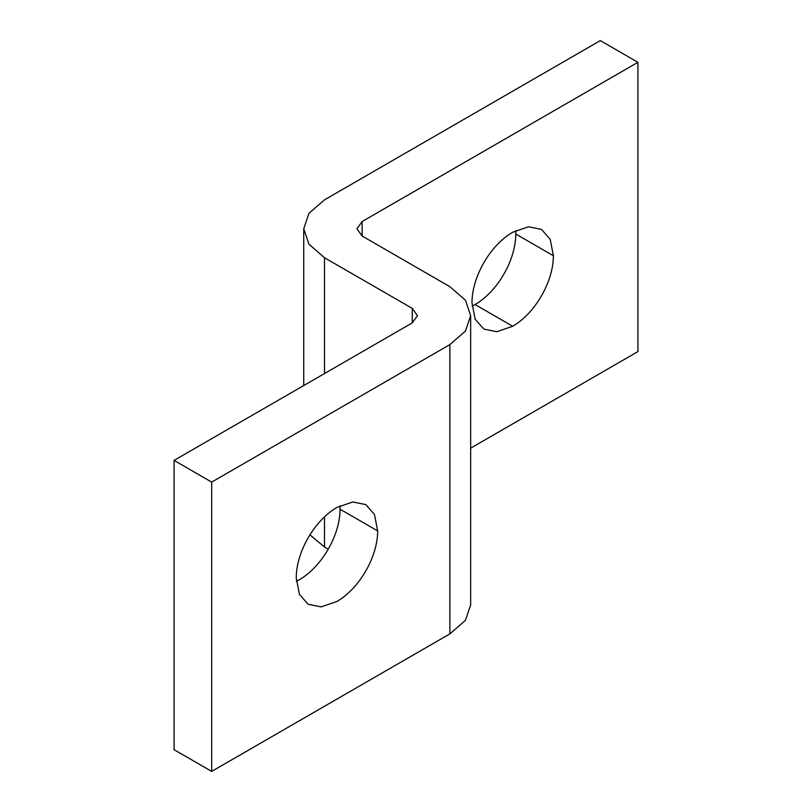 <?xml version="1.0" encoding="UTF-8"?>
<svg xmlns="http://www.w3.org/2000/svg" width="812" height="812" viewBox="0 0 812 812"><rect width="100%" height="100%" fill="white"/><g stroke="black" fill="none" stroke-linecap="round" stroke-linejoin="round"><path stroke-width="1.22" d="M512.687 326.262L496.832 331.712L483.891 329.114L475.172 319.207L471.975 302.754C471.975 276.79 490.194 245.224 512.687 232.242L528.531 226.781L541.472 229.39L550.191 239.296L553.388 255.739C553.388 281.703 535.169 313.28 512.687 326.262L475.071 304.551C497.563 291.569 515.782 259.992 515.782 234.029L515.681 230.638M472.076 306.154L475.071 304.551M296.339 581.331L299.344 579.727C321.826 566.746 340.055 535.179 340.055 509.215L339.954 505.815M336.95 601.448L321.105 606.899L308.154 604.301L299.435 594.394L296.238 577.941C296.238 551.977 314.467 520.411 336.95 507.429L352.804 501.968L365.745 504.577L374.464 514.473L377.671 530.926C377.671 556.89 359.442 588.467 336.95 601.448M324.516 199.833L600.322 40.6L637.927 62.311L362.122 221.544L356.925 228.781L362.122 236.018L449.878 286.687L465.459 300.237L470.655 315.635L465.459 331.042L449.878 344.592L211.688 482.115L174.072 460.394L412.273 322.882L417.459 315.635L412.273 308.398L324.516 257.739L308.936 244.189L303.739 228.781L308.936 213.373L324.516 199.833M470.655 448.173L637.927 351.596L637.927 62.311M470.655 315.635L470.655 604.93L465.459 620.338L449.878 633.878L211.688 771.4L211.688 482.115M211.688 771.4L174.072 749.689L174.072 460.394M328.231 549.166L324.516 547.024L309.94 534.844M515.782 234.029L553.388 255.739M340.055 509.215L377.671 530.926M362.122 236.018L362.122 221.544M449.878 633.878L449.878 344.592M412.273 322.882L412.273 308.398M324.516 547.024L324.516 516.838M324.516 373.54L324.516 257.739M303.739 228.781L303.739 385.538"/></g></svg>
